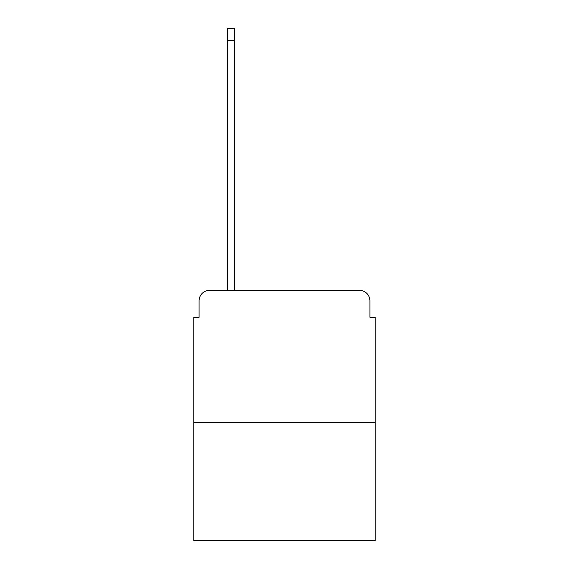 <?xml version="1.0" encoding="UTF-8"?>
<svg xmlns="http://www.w3.org/2000/svg" width="569" height="569" viewBox="0 0 569 569"><rect width="100%" height="100%" fill="white"/><g stroke="black" fill="none" stroke-linecap="round" stroke-linejoin="round"><path stroke-width="0.85" d="M199.065 300.901L199.065 317.303L199.065 300.901A10.583 10.583 0 0 1 209.641 290.318L227.628 290.318L227.628 28.45L234.506 28.45L234.506 40.619L227.628 40.619M375.227 422.575L193.773 422.575L193.773 540.55L375.227 540.55L375.227 317.303L369.935 317.303L369.935 300.901A10.583 10.583 0 0 0 359.359 290.318L209.641 290.318M193.773 422.575L193.773 317.303L199.065 317.303M234.506 40.619L234.506 290.318L359.359 290.318M369.935 317.303L369.935 300.901"/></g></svg>
